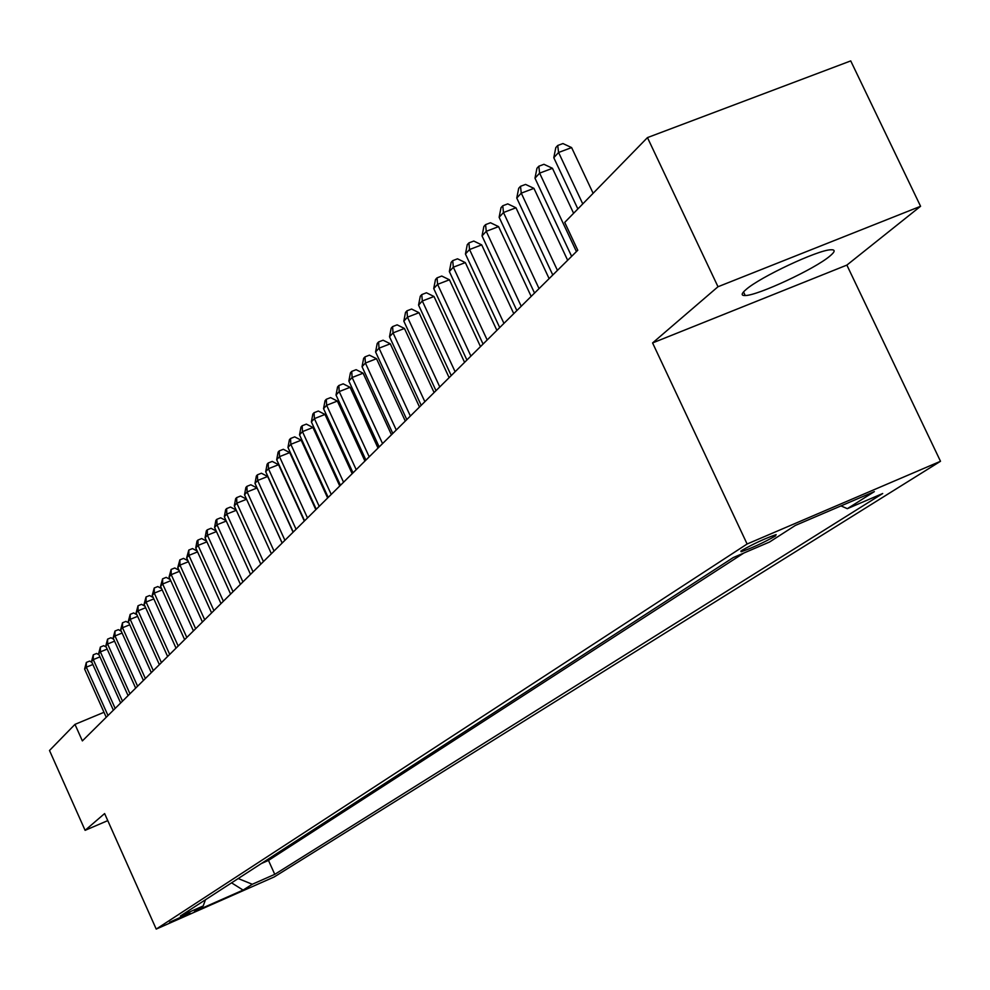 <?xml version="1.0" encoding="UTF-8"?>
<svg xmlns="http://www.w3.org/2000/svg" width="990" height="990" viewBox="0 0 990 990"><rect width="100%" height="100%" fill="white"/><g stroke="black" fill="none" stroke-linecap="round" stroke-linejoin="round"><path stroke-width="1.49" d="M746.015 289.563C741.188 293.696 740.928 295.688 745.223 295.54C757.672 295.602 814.671 269.07 829.793 256.15C835.251 251.633 835.56 249.505 830.721 249.777C817.703 250 759.8 277.212 746.015 289.563M741.844 550.39L741.163 551.739C751.682 548.151 763.104 542.916 775.418 536.011L776.135 534.612C765.443 538.275 754.021 543.535 741.844 550.39M920.576 206.279L717.998 286.741L652.583 342.936L846.871 265.097L920.576 206.279L850.732 60.91L647.46 137.598L564.721 222.404L577.776 250.247L82.368 740.904L74.98 724.371L49.5 750.494L85.103 830.338L107.761 820.623M846.871 265.097L940.5 461.278L274.218 876.942L156.222 929.09L747.116 544.005L940.5 461.278M189.944 913.102L169.624 922.222L189.944 913.102L189.659 912.471M238.194 878.538L252.314 884.256L274.762 874.343L882.696 493.515L847.329 508.674L874.343 491.622L795.354 525.43L769.552 542.013L733.256 557.568L180.39 916.022L203.185 905.949L205.45 899.774M252.314 884.256L243.082 890.084L194.436 911.58L203.185 905.949M261.249 863.589L268.476 860.409L743.799 553.051M717.998 286.741L647.46 137.598M652.583 342.936L747.116 544.005M156.222 929.09L104.618 813.57L85.103 830.338M103.987 712.293L74.98 724.371M268.476 860.409L274.762 874.343M847.329 508.674L840.993 505.902M231.561 882.845L243.082 890.084M92.874 664.5L86.328 667.186L107.997 715.535M84.608 669.054L86.34 662.434L86.328 667.186L84.608 669.054L106.227 717.292M86.34 662.434L89.62 661.085L91.909 662.36M99.953 656.877L93.283 659.612L115.174 708.419M91.525 661.518L93.283 654.823L93.283 659.612L91.525 661.518L113.367 710.214M93.283 654.823L96.599 653.462L99.025 654.811M107.18 649.093L100.374 651.878L122.5 701.168M98.592 653.833L100.374 647.052L100.374 651.878L98.592 653.833L120.656 702.999M100.374 647.052L103.715 645.678L106.289 647.113M114.555 641.149L107.613 643.995L129.962 693.767M105.782 645.987L107.601 639.119L107.613 643.995L105.782 645.987L128.081 695.636M107.601 639.119L110.967 637.746L113.714 639.255M122.092 633.043L114.989 635.951L137.585 686.218M113.132 637.981L114.976 631.038L114.989 635.951L113.132 637.981L135.667 688.124M114.976 631.038L118.379 629.652L121.275 631.249M129.777 624.777L122.525 627.734L145.369 678.521M120.632 629.801L122.5 622.784L122.525 627.734L120.632 629.801L143.414 680.452M122.5 622.784L125.94 621.386L129.009 623.069M137.622 616.337L130.222 619.356L153.314 670.651M128.279 621.46L130.185 614.357L130.222 619.356L128.279 621.46L151.309 672.631M130.185 614.357L133.65 612.946L136.892 614.716M145.641 607.712L138.08 610.793L161.419 662.619M136.1 612.946L138.031 605.756L138.08 610.793L136.1 612.946L159.378 664.637M138.031 605.756L141.533 604.333L144.961 606.202M153.821 598.9L146.099 602.044L169.711 654.415M144.082 604.246L146.037 596.97L146.099 602.044L144.082 604.246L167.619 656.481M146.037 596.97L149.577 595.534L153.19 597.502M162.187 589.904L154.292 593.121L178.175 646.024M152.225 595.361L154.23 587.998L154.292 593.121L152.225 595.361L176.034 648.141M154.23 587.998L157.794 586.55L161.605 588.617M170.738 580.722L162.669 583.989L186.813 637.461M160.553 586.29L162.583 578.828L162.669 583.989L160.553 586.29L184.635 639.627M162.583 578.828L166.196 577.368L170.206 579.534M179.475 571.317L171.221 574.658L195.661 628.712M169.067 577.009L171.134 569.448L171.221 574.658L169.067 577.009L193.434 630.915M171.134 569.448L174.772 567.975L178.992 570.252M188.422 561.714L179.97 565.129L204.695 619.765M177.767 567.53L179.871 559.87L179.97 565.129L177.767 567.53L202.418 622.017M179.871 559.87L183.546 558.385L187.989 560.773M197.554 551.9L188.917 555.378L213.927 610.62M186.665 557.84L188.793 550.081L188.917 555.378L186.665 557.84L211.6 612.921M188.793 550.081L192.518 548.584L197.183 551.083M206.91 541.852L198.062 545.416L223.381 601.252M195.76 547.928L197.01 541.072L197.938 540.057L198.062 545.416L195.76 547.928L220.993 603.615M197.938 540.057L201.688 538.548L206.601 541.171M216.476 531.568L207.417 535.206L233.046 591.686M205.066 537.78L206.328 530.85L207.281 529.811L207.417 535.206L205.066 537.78L230.608 594.099M207.281 529.811L211.068 528.289L216.228 531.036M226.264 521.049L216.996 524.774L242.934 581.885M214.583 527.41L215.87 520.381L216.835 519.329L216.996 524.774L214.583 527.41L240.434 584.36M216.835 519.329L220.671 517.795L226.091 520.653M236.288 510.283L226.797 514.095L253.056 571.861M224.322 516.78L225.633 509.677L226.623 508.6L226.797 514.095L224.322 516.78L250.507 574.386M226.623 508.6L230.497 507.041L236.177 510.048M246.56 499.269L236.833 503.155L263.427 561.59M234.308 505.915L235.632 498.713L236.647 497.611L236.833 503.155L234.308 505.915L260.815 564.176M236.647 497.611L240.558 496.039L246.522 499.17M282.125 543.064L257.016 487.996L247.116 491.956L274.044 551.071M244.518 494.777L245.867 487.488L246.906 486.35L247.116 491.956L244.518 494.777L271.371 553.732M246.906 486.35L250.866 484.778L257.016 487.996M293.089 532.212L267.659 476.487L257.635 480.472L284.922 540.305M254.987 483.368L256.361 475.992L257.412 474.829L257.635 480.472L254.987 483.368L282.175 543.015M257.412 474.829L261.422 473.232L267.659 476.487M304.326 521.087L278.561 464.694L268.426 468.716L296.072 529.266M265.704 471.686L267.102 464.211L268.191 463.011L268.426 468.716L265.704 471.686L293.25 532.051M268.191 463.011L272.238 461.414L278.561 464.694M315.835 509.677L289.736 452.603L279.489 456.662L307.494 517.943M276.693 459.707L278.116 452.133L279.229 450.908L279.489 456.662L276.693 459.707L304.611 520.802M279.229 450.908L283.326 449.287L289.736 452.603M327.64 497.982L301.183 440.204L290.825 444.312L319.213 506.348M287.966 447.43L289.402 439.746L290.553 438.496L290.825 444.312L287.966 447.43L316.256 509.268M290.553 438.496L294.686 436.862L301.183 440.204M339.756 485.991L312.939 427.494L302.457 431.628L331.229 494.443M299.524 434.833L300.985 427.049L302.16 425.762L302.457 431.628L299.524 434.833L328.197 497.45M302.16 425.762L306.343 424.116L312.939 427.494M352.18 473.69L324.992 414.451L314.387 418.634L343.555 482.229M311.38 421.913L312.865 414.018L314.065 412.706L314.387 418.634L311.38 421.913L340.449 485.31M314.065 412.706L318.31 411.036L324.992 414.451M364.939 461.055L337.367 401.061L326.638 405.281L356.214 469.693M323.544 408.647L325.054 400.653L326.292 399.292L326.638 405.281L323.544 408.647L353.022 472.861M326.292 399.292L330.573 397.609L337.367 401.061M378.032 448.086L350.064 387.313L339.211 391.582L369.208 456.823M336.031 395.035L337.565 386.929L338.84 385.531L339.211 391.582L336.031 395.035L365.929 460.078M338.84 385.531L343.183 383.835L350.064 387.313M391.471 434.771L363.107 373.205L352.118 377.499L382.561 443.607M348.864 381.051L350.423 372.834L351.735 371.399L352.118 377.499L348.864 381.051L379.182 446.948M351.735 371.399L356.115 369.678L363.107 373.205M405.294 421.084L376.509 358.702L365.397 363.045L396.272 430.019M362.043 366.696L363.627 358.343L364.976 356.883L365.397 363.045L362.043 366.696L392.807 433.447M364.976 356.883L369.418 355.15L376.509 358.702M419.5 407.014L390.283 343.79L379.034 348.183L410.367 416.06M375.581 351.933L377.202 343.468L378.576 341.958L379.034 348.183L375.581 351.933L406.803 419.587M378.576 341.958L383.081 340.201L390.283 343.79M434.103 392.547L404.452 328.47L393.055 332.9L424.858 401.705M389.503 336.761L391.161 328.16L392.572 326.613L393.055 332.9L389.503 336.761L421.196 405.331M392.572 326.613L397.126 324.844L404.452 328.47M449.126 377.673L419.018 312.704L407.472 317.171L439.77 386.942M403.833 321.144L405.504 312.419L406.964 310.823L407.472 317.171L403.833 321.144L435.996 390.666M406.964 310.823L411.58 309.041L419.018 312.704M464.582 362.365L434.004 296.493L422.309 300.997L455.115 371.745M418.56 305.093L420.28 296.233L421.777 294.587L422.309 300.997L418.56 305.093L451.23 375.581M421.777 294.587L426.443 292.78L434.004 296.493M480.496 346.611L449.435 279.786L437.592 284.353L470.906 356.103M433.731 288.56L435.476 279.564L437.023 277.868L437.592 284.353L433.731 288.56L466.921 360.051M437.023 277.868L441.75 276.049L449.435 279.786M496.881 330.375L465.325 262.597L453.333 267.201L487.179 339.978M449.349 271.532L451.131 262.399L452.715 260.655L453.333 267.201L449.349 271.532L483.071 344.062M452.715 260.655L457.516 258.811L465.325 262.597M513.761 313.644L481.697 244.876L469.545 249.529L503.947 323.384M465.436 253.997L467.255 244.703L468.889 242.909L469.545 249.529L465.436 253.997L499.703 327.579M468.889 242.909L473.752 241.053L481.697 244.876M531.172 296.406L498.576 226.623L486.251 231.314L521.223 306.269M482.031 235.917L483.875 226.475L485.57 224.631L486.251 231.314L482.031 235.917L516.854 310.588M485.57 224.631L490.496 222.75L498.576 226.623M549.128 278.635L515.976 207.789L503.489 212.528L539.043 288.61M499.133 217.28L501.014 207.677L502.759 205.772L503.489 212.528L499.133 217.28L534.538 293.077M502.759 205.772L507.759 203.878L515.976 207.789M567.654 260.283L533.932 188.36L521.272 193.149L557.444 270.394M516.768 198.049L518.698 188.286L520.505 186.318L521.272 193.149L516.768 198.049L552.791 274.997M520.505 186.318L525.566 184.412L533.932 188.36M573.606 213.296L552.47 168.3L539.624 173.139L576.428 251.584M534.984 178.2L536.951 168.275L538.808 166.233L539.624 173.139L534.984 178.2L571.626 256.348M538.808 166.233L543.943 164.303L552.47 168.3M593.121 193.297L571.614 147.584L558.583 152.472L582.764 203.915M553.794 157.707L555.798 147.609L557.716 145.493L558.583 152.472L553.794 157.707L577.863 208.94M557.716 145.493L562.926 143.55L571.614 147.584M743.515 291.926L745.223 295.54M740.854 551.083L741.163 551.739"/></g></svg>
